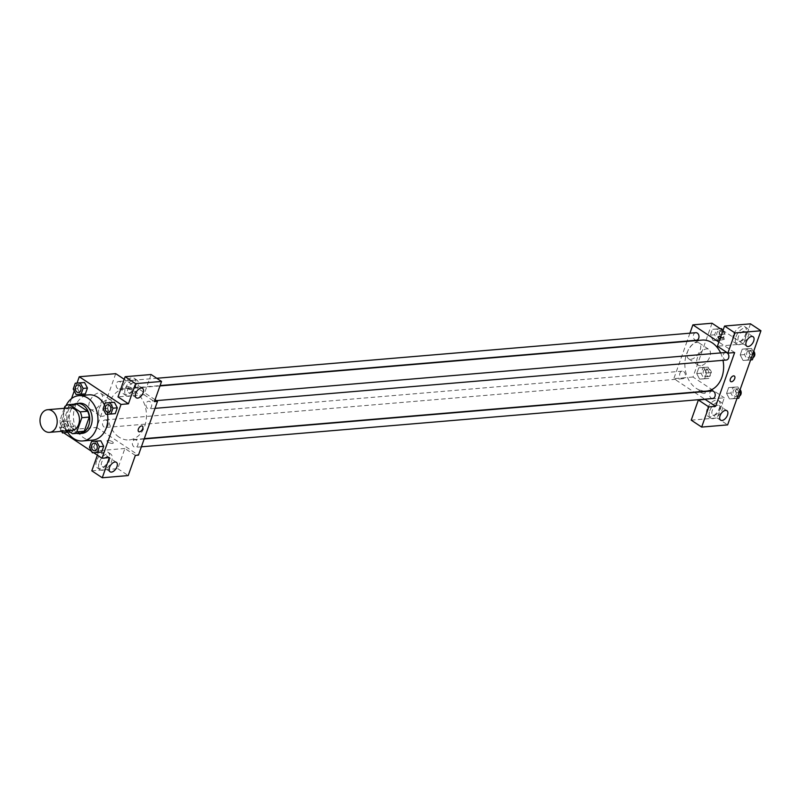 <?xml version="1.0" encoding="UTF-8"?>
<svg xmlns="http://www.w3.org/2000/svg" width="801" height="801" viewBox="0 0 801 801"><rect width="100%" height="100%" fill="white"/><g stroke="black" fill="none" stroke-linecap="round" stroke-linejoin="round"><path stroke-width="0.6" stroke-dasharray="4 3" d="M71.81 430.467A11.364 8.581 85.2 0 1 62.298 419.874A11.364 8.581 85.2 0 1 69.887 407.829M64.21 408.31L59.865 420.605A14.658 11.074 85.2 0 0 61.487 426.432L68.055 430.788M76.636 403.954A14.658 11.074 85.2 0 0 72.29 405.827L67.274 419.974A14.658 11.074 85.2 0 0 68.906 425.802L79.89 433.091M74.143 404.165A15.149 11.444 -94.8 0 0 66.863 419.484A15.149 11.444 -94.8 0 0 76.616 433.371M82.012 433.411A15.149 11.444 85.2 0 1 69.337 419.283A15.149 11.444 85.2 0 1 79.459 403.223M67.274 419.974L59.865 420.605M72.29 405.827L64.871 406.447M68.906 425.802L61.487 426.432M66.883 430.888A22.718 17.171 85.2 0 1 65.992 405.696M104.48 404.905A22.718 17.171 85.2 0 1 107.524 414.237M92.536 440.119A22.718 17.171 85.2 0 1 73.522 418.923A22.718 17.171 85.2 0 1 88.711 394.843M77.026 383.058L74.233 390.948M71.529 398.598L60.215 430.527L61.457 431.349M61.727 431.529L63.82 432.91M91.584 451.323L93.677 452.715M103.089 408.83L107.414 408.47L109.477 402.643L107.414 408.47L110.298 413.977L115.244 413.656L105.972 414.337M89.472 447.288L93.797 446.928L95.86 441.101L93.797 446.928L96.681 452.435L101.627 452.114L92.355 452.795M70.949 420.986L66.002 421.296L63.94 427.123L66.823 432.63L71.77 432.31L73.832 426.492L70.949 420.986L66.002 421.296L63.94 427.123L66.823 432.63L71.77 432.31L73.832 426.492L70.949 420.986L61.677 421.666L59.614 427.484L61.627 431.328M73.231 389.026L77.557 388.665L79.619 382.838L77.557 388.665L80.44 394.172L85.387 393.862L76.115 394.543M107.865 440.4A3.314 1.111 19.5 0 0 107.024 440.81A3.314 1.111 19.5 0 0 109.767 442.963A3.314 1.111 19.5 0 0 113.271 443.023A3.314 1.111 19.5 0 0 111.479 441.271A3.314 1.111 19.5 0 0 107.865 440.4A3.314 1.111 -160.5 0 1 111.479 441.261A3.314 1.111 -160.5 0 1 113.271 443.023A3.314 1.111 -160.5 0 1 109.777 442.963A3.314 1.111 -160.5 0 1 107.024 440.81A3.314 1.111 -160.5 0 1 107.865 440.4M91.815 470.838L117.767 468.645L124.906 448.47L135.349 455.399M124.906 448.47L98.954 450.673L109.397 457.591M115.724 373.656L96.681 427.444L60.215 430.527M96.681 427.444L138.443 455.138M96.621 460.645A9.472 5.317 123.6 0 0 97.572 468.014A9.472 5.317 123.6 0 0 107.234 463.068A9.472 5.317 123.6 0 0 108.035 452.235A9.472 5.317 123.6 0 0 96.621 460.645M98.954 450.673L97.372 455.158M99.234 462.377A9.472 5.317 -56.4 0 1 110.648 453.967A9.472 5.317 -56.4 0 1 109.847 464.8A9.472 5.317 -56.4 0 1 100.175 469.746A9.472 5.317 -56.4 0 1 99.234 462.377M103.629 466.903A5.677 3.194 123.6 0 0 108.666 462.598A5.677 3.194 123.6 0 0 108.546 457.121A5.677 3.194 123.6 0 0 107.194 456.82A5.677 3.194 123.6 0 0 102.158 461.116A5.677 3.194 123.6 0 0 102.268 466.593A5.677 3.194 123.6 0 0 103.629 466.903M117.767 468.645L128.21 475.564M89.492 401.962A9.502 5.337 123.6 0 0 90.443 409.351A9.502 5.337 123.6 0 0 100.145 404.385A9.502 5.337 123.6 0 0 100.946 393.521A9.502 5.337 123.6 0 0 89.492 401.962M99.204 408.4A9.502 5.337 -56.4 0 1 110.658 399.959A9.502 5.337 -56.4 0 1 109.857 410.823A9.502 5.337 -56.4 0 1 100.155 415.789A9.502 5.337 -56.4 0 1 99.204 408.4M131.474 389.646A3.314 1.111 -160.5 0 1 127.86 388.785A3.314 1.111 -160.5 0 1 126.067 387.023A3.314 1.111 -160.5 0 1 129.562 387.083A3.314 1.111 -160.5 0 1 132.315 389.236A3.314 1.111 -160.5 0 1 131.474 389.646A3.314 1.111 19.5 0 0 132.315 389.236A3.314 1.111 19.5 0 0 129.562 387.083A3.314 1.111 19.5 0 0 126.067 387.023A3.314 1.111 19.5 0 0 127.85 388.785A3.314 1.111 19.5 0 0 131.474 389.646M151.099 374.518L143.96 394.693L118.007 396.885M143.96 394.693L154.403 401.611M155.064 399.739L124.235 379.294M122.813 386.693A9.472 5.317 123.6 0 0 123.754 394.062A9.472 5.317 123.6 0 0 133.427 389.116A9.472 5.317 123.6 0 0 134.218 378.282A9.472 5.317 123.6 0 0 122.813 386.693M125.417 388.425A9.472 5.317 -56.4 0 1 136.831 380.014A9.472 5.317 -56.4 0 1 136.03 390.848A9.472 5.317 -56.4 0 1 126.368 395.794A9.472 5.317 -56.4 0 1 125.417 388.425M129.812 392.941A5.677 3.194 123.6 0 0 134.858 388.645A5.677 3.194 123.6 0 0 134.738 383.168A5.677 3.194 123.6 0 0 133.387 382.858A5.677 3.194 123.6 0 0 128.34 387.163A5.677 3.194 123.6 0 0 128.46 392.64A5.677 3.194 123.6 0 0 129.812 392.941M142.378 426.112L142.378 426.112A3.314 1.862 123.6 0 0 138.994 427.844A3.314 1.862 123.6 0 0 138.713 431.629L138.713 431.629M117.767 388.625A3.785 2.864 85.2 0 1 116.125 384.49A3.785 2.864 85.2 0 1 118.638 381.496A3.785 2.864 85.2 0 1 121.812 385.031A3.785 2.864 85.2 0 1 119.279 389.046A3.785 2.864 85.2 0 1 117.767 388.625M134.017 446.888A3.785 2.864 85.2 0 1 132.375 442.753A3.785 2.864 85.2 0 1 134.888 439.749A3.785 2.864 85.2 0 1 136.39 440.17A3.785 2.864 85.2 0 1 138.032 444.295A3.785 2.864 85.2 0 1 135.519 447.298A3.785 2.864 85.2 0 1 134.017 446.888M147.634 408.43A3.785 2.864 85.2 0 1 145.992 404.295A3.785 2.864 85.2 0 1 148.505 401.301A3.785 2.864 85.2 0 1 150.017 401.712A3.785 2.864 85.2 0 1 151.659 405.847A3.785 2.864 85.2 0 1 149.146 408.84A3.785 2.864 85.2 0 1 147.634 408.43M104.15 427.083A3.785 2.864 85.2 0 1 102.508 422.948A3.785 2.864 85.2 0 1 105.021 419.954A3.785 2.864 85.2 0 1 106.533 420.365A3.785 2.864 85.2 0 1 108.175 424.5A3.785 2.864 85.2 0 1 105.662 427.494A3.785 2.864 85.2 0 1 104.15 427.083M119.039 437.126A25.602 19.344 85.2 0 1 107.935 409.171A25.602 19.344 85.2 0 1 124.926 388.885A25.602 19.344 85.2 0 1 135.129 391.669A25.602 19.344 85.2 0 1 146.233 419.624A25.602 19.344 85.2 0 1 129.241 439.909A25.602 19.344 85.2 0 1 119.039 437.126M720.61 352.921A25.602 19.344 85.2 0 1 723.013 360.32M706.402 391.108A25.602 19.344 85.2 0 1 684.975 367.228A25.602 19.344 85.2 0 1 702.087 340.095M695.809 332.695A3.785 2.864 -94.8 0 0 693.296 335.699A3.785 2.864 -94.8 0 0 694.938 339.834A3.785 2.864 -94.8 0 0 696.439 340.245M712.69 398.498A3.785 2.864 85.2 0 1 709.516 394.963A3.785 2.864 85.2 0 1 712.049 390.958M726.307 360.039A3.785 2.864 85.2 0 1 723.133 356.515A3.785 2.864 85.2 0 1 725.666 352.5M683.694 371.564A3.785 2.864 85.2 0 1 685.336 375.699A3.785 2.864 85.2 0 1 682.822 378.703A3.785 2.864 85.2 0 1 679.659 375.168A3.785 2.864 85.2 0 1 682.192 371.153A3.785 2.864 85.2 0 1 683.694 371.564M734.647 352.55L718.867 342.087M689.931 333.196L687.158 341.026M687.048 341.366L673.841 378.643L694.197 392.14M694.627 392.43L704.79 399.168M734.377 376.059L734.377 376.059A3.314 1.862 123.6 0 0 733.586 375.879A3.314 1.862 123.6 0 0 730.642 378.382A3.314 1.862 123.6 0 0 730.712 381.576L730.712 381.576M717.726 405.196A5.677 3.194 123.6 0 0 712.69 409.491A5.677 3.194 123.6 0 0 712.8 414.968A5.677 3.194 123.6 0 0 714.162 415.278A5.677 3.194 123.6 0 0 719.198 410.983A5.677 3.194 123.6 0 0 719.088 405.506A5.677 3.194 123.6 0 0 717.726 405.196M709.766 410.763A9.472 5.317 -56.4 0 1 721.18 402.342A9.472 5.317 -56.4 0 1 720.379 413.176A9.472 5.317 -56.4 0 1 710.707 418.132A9.472 5.317 -56.4 0 1 709.766 410.763M707.153 409.031A9.472 5.317 123.6 0 0 708.104 416.4A9.472 5.317 123.6 0 0 717.766 411.444A9.472 5.317 123.6 0 0 718.567 400.62A9.472 5.317 123.6 0 0 707.153 409.031M743.919 331.244A5.677 3.194 123.6 0 0 738.872 335.539A5.677 3.194 123.6 0 0 738.993 341.016A5.677 3.194 123.6 0 0 744.79 338.042A5.677 3.194 123.6 0 0 745.27 331.544A5.677 3.194 123.6 0 0 743.919 331.244M735.949 336.8A9.472 5.317 -56.4 0 1 747.363 328.39A9.472 5.317 -56.4 0 1 746.572 339.224A9.472 5.317 -56.4 0 1 736.9 344.17A9.472 5.317 -56.4 0 1 735.949 336.8M733.346 335.078A9.472 5.317 123.6 0 0 734.287 342.438A9.472 5.317 123.6 0 0 743.959 337.491A9.472 5.317 123.6 0 0 744.75 326.658A9.472 5.317 123.6 0 0 733.346 335.078M750.507 323.844L743.368 344.009L717.416 346.202M691.223 420.155L717.175 417.962L724.324 397.797L705.16 399.419M717.175 417.962L727.618 424.89M739.794 390.508L737.911 386.923L732.965 387.233L730.902 393.061L733.786 398.568L729.461 398.928L734.407 398.618L736.469 392.79L733.586 387.284L728.64 387.604L726.577 393.421L729.461 398.938L734.407 398.608L736.469 392.79L733.596 387.284M703.929 378.763L708.875 378.442L710.938 372.625L708.054 367.118L703.108 367.429L701.045 373.256L703.929 378.763L699.603 379.123L704.55 378.803L706.612 372.986L703.729 367.479L698.782 367.809L696.72 373.616L699.593 379.133M720.349 328.74L716.725 328.971L714.662 334.798L717.546 340.305L713.22 340.675L718.167 340.345M717.546 340.305L722.492 339.994L718.167 340.355L720.229 334.538L717.346 329.031L712.399 329.341L710.337 335.158L713.22 340.675L718.167 340.355L720.229 334.538L717.346 329.021L712.399 329.351L710.337 335.158L713.21 340.675M753.411 352.05L751.528 348.465L746.582 348.775L744.519 354.603L747.403 360.11L743.078 360.47L748.024 360.15L750.086 354.332L747.203 348.825L742.257 349.156L740.194 354.963L743.078 360.48M751.528 348.465L742.257 349.146L740.194 354.963L743.078 360.47L748.024 360.16L750.086 354.332L747.213 348.825M712.039 323.234L692.995 377.021L724.324 397.797M743.368 344.009L722.983 330.493M690.883 359.289A9.502 5.337 123.6 0 0 699.313 352.1A9.502 5.337 123.6 0 0 699.123 342.948A9.502 5.337 123.6 0 0 689.421 347.914A9.502 5.337 123.6 0 0 688.62 358.778A9.502 5.337 123.6 0 0 690.883 359.289M692.995 377.021L673.841 378.643M700.595 365.737A9.502 5.337 -56.4 0 1 698.332 365.216A9.502 5.337 -56.4 0 1 699.133 354.352A9.502 5.337 -56.4 0 1 708.825 349.386A9.502 5.337 -56.4 0 1 709.025 358.538A9.502 5.337 -56.4 0 1 700.595 365.737M718.056 336.971L718.056 336.971A3.314 1.111 19.5 0 0 719.849 338.733A3.314 1.111 19.5 0 0 723.463 339.594A3.314 1.111 19.5 0 0 724.304 339.183A3.314 1.111 19.5 0 0 720.75 336.78A3.314 1.111 -160.5 0 1 724.304 339.183A3.314 1.111 -160.5 0 1 723.473 339.594A3.314 1.111 -160.5 0 1 720.029 338.813M699.854 390.347A3.314 1.111 19.5 0 0 699.013 390.758A3.314 1.111 19.5 0 0 701.766 392.911A3.314 1.111 19.5 0 0 705.26 392.971A3.314 1.111 19.5 0 0 703.478 391.218A3.314 1.111 19.5 0 0 699.854 390.347A3.314 1.111 -160.5 0 1 703.478 391.208A3.314 1.111 -160.5 0 1 705.26 392.971A3.314 1.111 -160.5 0 1 701.766 392.911A3.314 1.111 -160.5 0 1 699.013 390.758A3.314 1.111 -160.5 0 1 699.854 390.347M722.492 339.994L724.555 334.167L722.442 330.132M720.8 331.123A3.785 2.864 85.2 0 1 722.442 335.259A3.785 2.864 85.2 0 1 719.929 338.252A3.785 2.864 85.2 0 1 716.755 334.728A3.785 2.864 85.2 0 1 719.288 330.713A3.785 2.864 85.2 0 1 720.8 331.123M724.555 334.167L720.229 334.538M720.389 328.77L717.346 329.031M716.725 328.971L712.399 329.341M714.662 334.798L710.337 335.158M723.273 330.913A3.785 2.864 85.2 0 1 724.915 335.048A3.785 2.864 85.2 0 1 722.402 338.052A3.785 2.864 85.2 0 1 719.228 334.518A3.785 2.864 85.2 0 1 721.761 330.503A3.785 2.864 85.2 0 1 723.273 330.913M707.183 369.581A3.785 2.864 85.2 0 1 708.825 373.717A3.785 2.864 85.2 0 1 706.312 376.71A3.785 2.864 85.2 0 1 703.138 373.176A3.785 2.864 85.2 0 1 705.671 369.171A3.785 2.864 85.2 0 1 707.183 369.581M699.603 379.123L704.55 378.813L706.612 372.986L703.729 367.479L698.782 367.799L696.72 373.616L699.603 379.123M708.875 378.442L704.55 378.813M710.938 372.625L706.612 372.986M708.054 367.118L703.729 367.479M703.108 367.429L698.782 367.799M701.045 373.256L696.72 373.616M709.646 369.371A3.785 2.864 85.2 0 1 711.298 373.506A3.785 2.864 85.2 0 1 708.775 376.5A3.785 2.864 85.2 0 1 705.611 372.976A3.785 2.864 85.2 0 1 708.144 368.961A3.785 2.864 85.2 0 1 709.646 369.371M747.403 360.11L752.349 359.789M750.657 350.928A3.785 2.864 85.2 0 1 752.299 355.053A3.785 2.864 85.2 0 1 749.786 358.057A3.785 2.864 85.2 0 1 746.612 354.523A3.785 2.864 85.2 0 1 749.145 350.508A3.785 2.864 85.2 0 1 750.657 350.928M750.617 359.939L748.024 360.16M752.68 354.112L750.086 354.332M746.582 348.775L742.257 349.146M744.519 354.603L740.194 354.963M753.13 357.586A3.785 2.864 85.2 0 1 752.259 357.847A3.785 2.864 85.2 0 1 749.085 354.312A3.785 2.864 85.2 0 1 751.618 350.307A3.785 2.864 85.2 0 1 753.13 350.718A3.785 2.864 85.2 0 1 753.711 351.208M733.786 398.568L738.732 398.247M737.04 389.376A3.785 2.864 85.2 0 1 738.682 393.511A3.785 2.864 85.2 0 1 736.169 396.515A3.785 2.864 85.2 0 1 732.995 392.981A3.785 2.864 85.2 0 1 735.528 388.966A3.785 2.864 85.2 0 1 737.04 389.376M737 398.397L734.407 398.618M739.063 392.57L736.469 392.79M737.911 386.923L728.64 387.604L726.577 393.421L729.461 398.928M732.965 387.233L728.64 387.604M730.902 393.061L726.577 393.421M739.513 396.044A3.785 2.864 85.2 0 1 738.642 396.305A3.785 2.864 85.2 0 1 735.468 392.77A3.785 2.864 85.2 0 1 738.001 388.755A3.785 2.864 85.2 0 1 739.513 389.176A3.785 2.864 85.2 0 1 740.094 389.666M78.488 392.49A3.785 2.864 85.2 0 1 75.324 388.956A3.785 2.864 85.2 0 1 77.847 384.941M77.557 388.665L80.44 394.172M67.624 432.17L69.507 426.853L66.623 421.346M65.752 423.809A3.785 2.864 85.2 0 1 67.394 427.944A3.785 2.864 85.2 0 1 64.881 430.948A3.785 2.864 85.2 0 1 61.707 427.414A3.785 2.864 85.2 0 1 64.24 423.399A3.785 2.864 85.2 0 1 65.752 423.809A3.785 2.864 85.2 0 1 67.374 427.944A3.785 2.864 85.2 0 1 64.861 430.948A3.785 2.864 85.2 0 1 61.687 427.414A3.785 2.864 85.2 0 1 64.22 423.399A3.785 2.864 85.2 0 1 65.732 423.809M66.823 432.63L62.498 432.991M71.77 432.31L67.925 432.64M73.832 426.492L69.507 426.853M66.002 421.296L61.677 421.666M63.94 427.123L59.614 427.484M108.345 412.295A3.785 2.864 85.2 0 1 105.191 408.76A3.785 2.864 85.2 0 1 107.704 404.745M107.414 408.47L110.298 413.977M94.728 450.753A3.785 2.864 85.2 0 1 91.564 447.218A3.785 2.864 85.2 0 1 94.087 443.203M93.797 446.928L96.681 452.435M97.572 468.014L100.175 469.746M108.035 452.235L110.648 453.967M116.385 462.317L108.546 457.121M110.107 471.789L102.268 466.593M90.443 409.351L100.155 415.789M100.946 393.521L110.658 399.959M123.754 394.062L126.368 395.794M134.218 378.282L136.831 380.014M142.568 388.365L134.738 383.168M136.29 397.827L128.46 392.64M159.95 385.932L124.926 388.885M144.29 438.638L129.241 439.909M119.279 389.046L160.07 385.591M118.638 381.496L156.756 378.272M144.17 438.968L134.888 439.749M141.397 446.808L135.519 447.298M156.395 400.63L148.505 401.301M155.014 408.35L149.146 408.84M682.192 371.153L105.021 419.954M682.822 378.703L105.662 427.494M726.918 410.693L719.088 405.506M720.64 420.165L712.8 414.968M708.104 416.4L710.707 418.132M718.567 400.62L721.18 402.342M753.1 336.74L745.27 331.544M746.822 346.212L738.993 341.016M734.287 342.438L736.9 344.17M744.75 326.658L747.363 328.39M688.62 358.778L698.332 365.216M699.123 342.948L708.825 349.386M721.761 330.503L719.288 330.713M722.402 338.052L719.929 338.252M708.144 368.961L705.671 369.171M708.775 376.5L706.312 376.71M751.618 350.307L749.145 350.508M752.259 357.847L749.786 358.057M738.001 388.755L735.528 388.966M738.642 396.305L736.169 396.515"/><path stroke-width="1.2" d="M52.175 410.943A11.364 8.581 85.2 0 1 57.101 423.349A11.364 8.581 85.2 0 1 49.562 432.35A11.364 8.581 85.2 0 1 40.05 421.757A11.364 8.581 85.2 0 1 47.649 409.712A11.364 8.581 85.2 0 1 52.175 410.943M47.649 409.712L69.887 407.829A11.364 8.581 85.2 0 1 74.423 409.071A11.364 8.581 85.2 0 1 79.349 421.466A11.364 8.581 85.2 0 1 71.81 430.467L49.562 432.35M69.226 404.585L76.636 403.954L87.629 411.243L80.21 411.874L69.226 404.585A14.658 11.074 85.2 0 0 64.871 406.447L64.21 408.31M68.055 430.788L72.47 433.721A14.658 11.074 85.2 0 0 76.826 431.849L81.842 417.701A14.658 11.074 85.2 0 0 80.21 411.874M76.826 431.849L84.245 431.228L89.251 417.071L81.842 417.701M87.629 411.243A14.658 11.074 85.2 0 1 89.251 417.071M84.245 431.228A14.658 11.074 85.2 0 1 79.89 433.091L72.47 433.721M76.616 433.371A15.149 11.444 -94.8 0 0 79.539 433.621A15.149 11.444 -94.8 0 0 88.701 425.451A15.149 11.444 -94.8 0 0 87.559 410.242A15.149 11.444 -94.8 0 0 76.986 403.434A15.149 11.444 -94.8 0 0 74.143 404.165M76.986 403.434L79.459 403.223A15.149 11.444 85.2 0 1 85.497 404.865A15.149 11.444 85.2 0 1 91.174 425.241A15.149 11.444 85.2 0 1 82.012 433.411L79.539 433.621M65.992 405.696A22.718 17.171 85.2 0 1 78.818 395.674A22.718 17.171 85.2 0 1 87.88 398.147A22.718 17.171 85.2 0 1 97.732 422.948A22.718 17.171 85.2 0 1 82.653 440.961A22.718 17.171 85.2 0 1 66.883 430.888M78.818 395.674L88.711 394.843A22.718 17.171 85.2 0 1 97.762 397.306A22.718 17.171 85.2 0 1 104.48 404.905M107.524 414.237A22.718 17.171 85.2 0 1 92.536 440.119L82.653 440.961M93.677 452.715L101.987 458.222L121.031 404.435L79.269 376.74L77.026 383.058M74.233 390.948L71.529 398.598M63.82 432.91L91.584 451.323M110.918 414.027L115.244 413.656L117.306 407.839L114.423 402.332L105.151 403.013L103.089 408.83L105.972 414.337L110.918 414.027L112.981 408.2L110.097 402.693L105.151 403.013M97.301 452.485L101.627 452.114L103.689 446.297L100.806 440.79L91.534 441.471L89.472 447.288L92.355 452.795L97.301 452.485L99.364 446.658L96.48 441.151L91.534 441.471M81.061 394.222L85.387 393.862L87.449 388.034L84.566 382.528L75.294 383.208L73.231 389.026L76.115 394.543L81.061 394.222L83.124 388.405L80.24 382.898L75.294 383.208M97.372 455.158L91.815 470.838L102.258 477.766L109.397 457.591L101.987 458.222M121.031 404.435L128.44 403.804L118.007 396.885L125.146 376.71L151.099 374.518L161.542 381.446L154.403 401.611L157.487 401.351L138.443 455.138L135.349 455.399L128.21 475.564L102.258 477.766M115.024 462.007A5.677 3.194 123.6 0 0 109.987 466.312A5.677 3.194 123.6 0 0 110.107 471.789A5.677 3.194 123.6 0 0 115.905 468.815A5.677 3.194 123.6 0 0 116.385 462.317A5.677 3.194 123.6 0 0 115.024 462.007M124.235 379.294L115.724 373.656L79.269 376.74M157.487 401.351L155.064 399.739M141.216 388.054A5.677 3.194 123.6 0 0 136.18 392.35A5.677 3.194 123.6 0 0 136.29 397.827A5.677 3.194 123.6 0 0 142.087 394.863A5.677 3.194 123.6 0 0 142.568 388.365A5.677 3.194 123.6 0 0 141.216 388.054M125.146 376.71L135.589 383.639L161.542 381.446M128.44 403.804L135.589 383.639M138.713 431.629A3.314 1.862 123.6 0 0 142.708 428.685A3.314 1.862 -56.4 0 1 138.713 431.629A3.314 1.862 -56.4 0 1 138.994 427.844A3.314 1.862 -56.4 0 1 142.378 426.112A3.314 1.862 -56.4 0 1 142.708 428.685A3.314 1.862 123.6 0 0 142.378 426.112M159.95 385.932L702.087 340.095A25.602 19.344 85.2 0 1 712.289 342.878A25.602 19.344 85.2 0 1 720.61 352.921M723.013 360.32A25.602 19.344 85.2 0 1 706.402 391.108L144.29 438.638M160.07 385.591L696.439 340.245A3.785 2.864 -94.8 0 0 698.973 336.23A3.785 2.864 -94.8 0 0 695.809 332.695L156.756 378.272M144.17 438.968L712.049 390.958A3.785 2.864 85.2 0 1 713.561 391.369A3.785 2.864 85.2 0 1 715.203 395.504A3.785 2.864 85.2 0 1 712.69 398.498L141.397 446.808M156.395 400.63L725.666 352.5A3.785 2.864 85.2 0 1 727.178 352.911A3.785 2.864 85.2 0 1 728.82 357.046A3.785 2.864 85.2 0 1 726.307 360.039L155.014 408.35M734.647 352.55L715.603 406.337L708.805 406.908L701.666 427.083L727.618 424.89L760.95 330.763L734.998 332.956L727.859 353.131L734.647 352.55M718.867 342.087L692.885 324.856L689.931 333.196M704.79 399.168L715.603 406.337M733.586 375.879A3.314 1.862 -56.4 0 1 734.377 376.059A3.314 1.862 -56.4 0 1 734.096 379.844A3.314 1.862 -56.4 0 1 730.712 381.576A3.314 1.862 -56.4 0 1 730.642 378.382A3.314 1.862 -56.4 0 1 733.586 375.879M725.556 410.392A5.677 3.194 -56.4 0 1 726.918 410.693A5.677 3.194 -56.4 0 1 726.437 417.191A5.677 3.194 -56.4 0 1 720.64 420.165A5.677 3.194 -56.4 0 1 720.52 414.688A5.677 3.194 -56.4 0 1 725.556 410.392M751.749 336.43A5.677 3.194 -56.4 0 1 753.1 336.74A5.677 3.194 -56.4 0 1 752.62 343.239A5.677 3.194 -56.4 0 1 746.822 346.212A5.677 3.194 -56.4 0 1 746.712 340.735A5.677 3.194 -56.4 0 1 751.749 336.43M730.712 381.576A3.314 1.862 123.6 0 0 734.096 379.844A3.314 1.862 123.6 0 0 734.377 376.059M727.859 353.131L717.416 346.202L724.555 326.037L750.507 323.844L760.95 330.763M724.555 326.037L734.998 332.956M705.16 399.419L698.362 399.989L691.223 420.155L701.666 427.083M698.362 399.989L708.805 406.908M722.983 330.493L712.039 323.234L692.885 324.856M720.029 338.813A3.314 1.111 -160.5 0 1 718.056 336.971A3.314 1.111 -160.5 0 1 720.75 336.78A3.314 1.111 19.5 0 0 718.056 336.971M722.442 330.132L721.671 328.66L720.349 328.74M721.671 328.66L720.389 328.77M750.617 359.939L752.349 359.789L754.412 353.972L753.411 352.05M754.412 353.972L752.68 354.112M753.711 351.208A3.785 2.864 85.2 0 1 753.13 357.586M737 398.397L738.732 398.247L740.795 392.43L739.794 390.508M740.795 392.43L739.063 392.57M740.094 389.666A3.785 2.864 85.2 0 1 739.513 396.044M77.857 384.941L77.837 384.941A3.785 2.864 85.2 0 1 79.349 385.351A3.785 2.864 85.2 0 1 81.011 389.486A3.785 2.864 85.2 0 1 78.498 392.49A3.785 2.864 85.2 0 1 78.488 392.49A3.785 2.864 85.2 0 1 75.304 388.956A3.785 2.864 85.2 0 1 77.837 384.941A3.785 2.864 85.2 0 1 77.857 384.941A3.785 2.864 85.2 0 1 79.369 385.351A3.785 2.864 85.2 0 1 80.991 389.486A3.785 2.864 85.2 0 1 78.478 392.49L78.478 392.49M85.387 393.862L87.449 388.034L83.124 388.405M87.449 388.034L84.566 382.528L80.24 382.898M84.566 382.528L79.619 382.838M61.627 431.328L62.498 432.991L67.624 432.17M109.226 405.156A3.785 2.864 85.2 0 1 110.868 409.291A3.785 2.864 85.2 0 1 108.355 412.295A3.785 2.864 85.2 0 1 108.345 412.295A3.785 2.864 85.2 0 1 105.171 408.76A3.785 2.864 85.2 0 1 107.694 404.745A3.785 2.864 85.2 0 1 107.714 404.745A3.785 2.864 85.2 0 1 109.226 405.156M115.244 413.656L117.306 407.839L112.981 408.2M117.306 407.839L114.423 402.332L110.097 402.693M114.423 402.332L109.477 402.643M107.714 404.745L107.694 404.745A3.785 2.864 85.2 0 1 109.206 405.156A3.785 2.864 85.2 0 1 110.848 409.291A3.785 2.864 85.2 0 1 108.335 412.295L108.335 412.295M95.609 443.614A3.785 2.864 85.2 0 1 97.251 447.749A3.785 2.864 85.2 0 1 94.738 450.753A3.785 2.864 85.2 0 1 94.728 450.753A3.785 2.864 85.2 0 1 91.544 447.218A3.785 2.864 85.2 0 1 94.077 443.203A3.785 2.864 85.2 0 1 94.097 443.203A3.785 2.864 85.2 0 1 95.609 443.614M101.627 452.114L103.689 446.297L99.364 446.658M103.689 446.297L100.806 440.79L96.48 441.151M100.806 440.79L95.86 441.101M94.097 443.203L94.077 443.203A3.785 2.864 85.2 0 1 95.589 443.614A3.785 2.864 85.2 0 1 97.231 447.749A3.785 2.864 85.2 0 1 94.718 450.753L94.718 450.753"/></g></svg>
